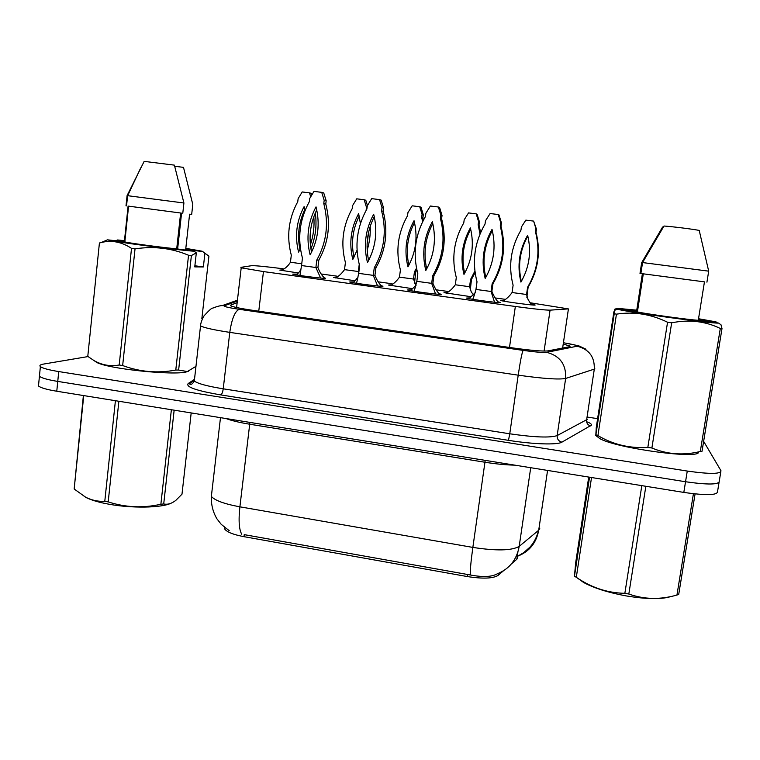 <?xml version="1.0" encoding="UTF-8"?>
<svg xmlns="http://www.w3.org/2000/svg" width="760" height="760" viewBox="0 0 760 760"><rect width="100%" height="100%" fill="white"/><g stroke="black" fill="none" stroke-linecap="round" stroke-linejoin="round"><path stroke-width="1.14" d="M324.644 277.837L325.622 278.378C322.477 278.625 295.26 275.12 292.704 274.132L296.856 274.094M381.634 285.731L382.935 286.301C380.551 286.681 352.412 283.024 349.676 281.988L353.381 281.903M439.594 293.759L441.227 294.367C439.669 294.88 410.505 291.07 407.578 289.969L410.856 289.845M498.55 301.919L500.517 302.565C499.861 303.231 469.547 299.24 466.431 298.081L469.319 297.92M297.625 272.868L279.794 270.085L281.988 269.923M354.198 280.659L333.688 277.495L335.986 277.343M411.73 288.562L388.408 285.028L390.868 284.867M470.269 296.59L443.983 292.666L446.642 292.524M531.24 304.038L535.173 305.026C535.068 305.757 503.5 301.577 500.422 300.428L503.339 300.295M283.166 268.774C266.038 266.589 255.559 265.563 251.702 265.677L240.882 267.358L241.205 267.815L263.454 271.577L515.346 306.479C533.358 308.911 544.939 310.137 550.069 310.156L568.328 308.883L530.67 302.841M511.366 563.967L516.828 559.255L517.655 557.688M224.438 527.345L224.789 529.121C227.069 532.152 233.472 534.669 243.988 536.674L467.144 576.526C482.733 578.958 493.069 578.569 498.17 575.358L503.395 570.846M504.497 299.231L495.301 297.967M472.786 299.326L474.335 295.089L473.565 294.975M447.82 291.431L436.344 289.845M392.055 283.746L378.385 281.865M337.183 276.194L321.394 274.018M241.746 534.232C239.048 529.587 238.421 520.448 239.894 506.825L472.853 547.409C496.461 551.028 511.907 550.677 519.194 546.364L538.707 530.233C536.389 542.82 529.492 551.418 517.997 556.044L523.688 552.653L530.072 547.038C534.232 542.222 537.035 536.683 538.489 530.413M720.765 472.045L719.264 481.175C719.226 484.737 707.987 484.927 685.539 481.745L57.76 381.416C47.7 379.753 41.591 378.043 39.425 376.285L39.596 374.566M243.988 536.674L244.235 534.641L470.354 574.987C482.913 577.353 491.939 576.944 497.411 573.753C509.504 568.841 516.771 559.711 519.194 546.364L530.717 467.713M719.036 482.543L717.544 491.578C717.478 495.32 706.23 495.606 683.819 492.413L56.772 391.238C46.73 389.566 40.632 387.809 38.475 385.976L38.655 384.151M237.148 302.689L230.65 305.111L230.916 305.909C233.728 307.125 241.091 308.608 252.994 310.365L513.076 347.966C531.154 350.464 542.783 351.443 547.96 350.882L569.42 346.721L570.038 346.446L569.42 345.876L563.806 344.251M703.636 441.36L720.983 470.753C720.974 474.126 709.736 474.23 687.268 471.058L58.738 371.573C48.678 369.93 42.56 368.267 40.384 366.586C39.197 365.484 40.261 364.638 43.586 364.069L88.017 356.573M587.053 417.041L597.616 418.655M719.264 481.175C719.226 484.737 707.987 484.927 685.539 481.745L57.76 381.416C47.7 379.753 41.591 378.043 39.425 376.285L38.475 385.976M520.942 230.166C510.767 247.627 508.155 265.981 513.105 285.247L512.069 292.524L526.556 294.5L527.611 287.213C537.833 269.914 540.474 251.512 535.534 232.018L535.99 228.883L533.634 221.103L525.834 220.124L521.389 227.021L520.942 230.166M527.639 235.258C519.203 250.126 516.971 265.743 520.933 282.102C529.359 267.368 531.591 251.759 527.639 235.258M526.861 297.378L528.133 287.09C538.279 269.904 540.911 251.645 536.009 232.284L536.456 229.168L533.634 221.103M527.839 236.056C519.831 250.467 517.674 265.582 521.35 281.399M527.611 287.213L528.133 287.09M535.534 232.018L536.009 232.284M502.93 300.988C506.312 299.193 509.352 296.372 512.069 292.524M531.42 304.893L528.077 299.516L526.556 294.5L527.089 294.329M478.296 300.181L488.091 301.492M498.237 214.538L499.006 214.947L501.467 223.031L501.011 226.309C506.169 246.591 503.481 265.734 492.945 283.746L491.881 291.327L491.064 291.488L475.959 289.417L477.014 281.789C471.808 261.611 474.477 242.364 485.032 224.048L485.488 220.751L490.105 213.522L498.237 214.538L500.716 222.689L500.251 225.986C505.457 246.42 502.75 265.705 492.138 283.841L491.064 291.488L494.542 302.224M485.783 277.438C482.049 261.108 484.224 245.49 492.328 230.575M485.174 278.492C480.994 261.345 483.274 244.976 492.024 229.377C496.194 246.677 493.914 263.045 485.174 278.492M492.945 283.746L492.138 283.841M501.011 226.309L500.251 225.986M501.467 223.031L500.716 222.689M498.636 302.565C495.919 299.725 493.667 295.973 491.881 291.327M469.053 298.67L475.323 292.6M473.518 294.158L474.335 295.089L475.959 289.417M480.026 233.985L478.135 224.703L478.562 221.587L476.216 213.873L468.54 212.905L464.198 219.754L463.771 222.87C453.844 240.217 451.345 258.438 456.294 277.542L455.306 284.772L469.566 286.719L470.563 279.481L474.905 271.054M470.373 227.924C462.147 242.687 460.009 258.181 463.98 274.417C472.207 259.787 474.335 244.292 470.373 227.924M480.633 232.56L478.999 225.017L479.427 221.92L477.09 214.263L476.216 213.873M470.24 290.415L471.476 279.414L475.104 272.584M470.706 229.244C463.21 243.248 461.197 257.916 464.654 273.239M470.563 279.481L471.476 279.414M478.135 224.703L478.999 225.017M478.562 221.587L479.427 221.92M446.272 293.189C449.616 291.394 452.627 288.591 455.306 284.772M473.185 294.395L471.314 292.049L469.566 286.719L470.478 286.596M422.674 221.635L421.667 217.502L422.075 214.405L419.729 206.758L412.186 205.808L407.94 212.61L407.541 215.697C397.841 232.921 395.466 251.009 400.406 269.971L399.465 277.134L413.487 279.053L414.447 271.871L416.508 268.147M414.048 220.704C406.02 235.362 403.987 250.752 407.959 266.855C415.976 252.329 418.009 236.939 414.048 220.704M423.472 220.039L422.911 217.863L423.32 214.785L420.992 207.195L419.729 206.758M414.504 283.337L415.739 271.861L416.869 269.885M414.504 222.566C407.502 236.16 405.622 250.363 408.87 265.192M414.447 271.871L415.739 271.861M421.667 217.502L422.911 217.863M422.075 214.405L423.32 214.785M390.516 285.503C393.832 283.717 396.815 280.934 399.465 277.134M416.024 285.38L413.487 279.053L414.789 278.986M366.111 210.397L366.5 207.347L364.163 199.756L356.734 198.825L352.592 205.58L352.203 208.648C342.741 225.748 340.47 243.703 345.41 262.513L344.517 269.629L358.321 271.519L359.242 264.356M367.089 244.159L368.628 232.113M360.411 223.649L358.635 213.607C350.787 228.161 348.859 243.438 352.82 259.416L357.048 250.183M367.431 205.561L365.798 200.241L364.163 199.756M367.175 250.135C369.55 242.402 370.566 234.469 370.215 226.337M359.214 216.011C352.678 229.188 350.94 242.934 353.979 257.26M366.5 207.347L367.089 207.499M335.663 277.951C338.941 276.165 341.886 273.401 344.517 269.629M358.577 274.217L358.321 271.519L358.919 271.51M310.707 196.821L309.481 192.869L302.176 191.947L298.129 198.664L297.758 201.704C288.515 218.69 286.368 236.512 291.298 255.179L290.444 262.248L301.739 263.786M310.384 244.844C313.424 235.743 314.573 226.375 313.823 216.723M305.016 210.577L304.104 206.615C296.447 221.075 294.604 236.236 298.576 252.092L300.418 248.491M311.923 194.816L311.476 193.391L309.481 192.869M310.916 248.891C315.533 237.357 317.005 225.368 315.315 212.923M304.808 209.579C298.737 222.328 297.113 235.619 299.962 249.441M281.684 270.512L281.894 270.076C285.276 268.555 288.125 265.943 290.444 262.248M419.587 292.058L428.811 293.284M438.387 207.014L439.584 207.48L442.035 215.498L441.598 218.737C446.756 238.858 444.191 257.849 433.922 275.728L432.905 283.262L431.67 283.356L416.822 281.323L417.829 273.762C412.623 253.745 415.159 234.65 425.457 216.467L425.894 213.199L430.397 206.017L438.387 207.014L440.857 215.099L440.42 218.367C445.607 238.63 443.033 257.763 432.687 275.776L431.67 283.356L435.584 294.034M426.712 268.888C423.215 253.108 425.239 237.984 432.791 223.535M425.828 270.474C421.648 253.469 423.814 237.225 432.345 221.749C436.515 238.896 434.34 255.141 425.828 270.474M433.922 275.728L432.687 275.776M441.598 218.737L440.42 218.367M442.035 215.498L440.857 215.099M439.688 294.367C436.943 291.565 434.682 287.859 432.905 283.262M410.599 290.624L416.1 285.133M414.19 291.241L416.822 281.323M361.978 284.088L370.424 285.19M379.553 199.623L381.168 200.136L383.61 208.088L383.192 211.309C388.351 231.258 385.918 250.106 375.896 267.852L374.937 275.329L373.284 275.367L358.691 273.363L359.641 265.858C354.445 246.012 356.858 227.059 366.89 209.009L367.308 205.77L371.697 198.636L379.553 199.623L382.014 207.632L381.596 210.881C386.792 230.973 384.341 249.964 374.252 267.843L373.284 275.367L377.615 285.978M368.638 260.462C365.38 245.233 367.251 230.622 374.272 216.629M367.488 262.589C363.308 245.727 365.37 229.615 373.683 214.244C377.853 231.249 375.791 247.37 367.488 262.589M375.896 267.852L374.252 267.843M383.192 211.309L381.596 210.881M383.61 208.088L382.014 207.632M381.729 286.301C378.964 283.537 376.694 279.88 374.937 275.329M353.124 282.71L357.95 277.656M356.582 283.29L358.691 273.363M305.482 276.269L312.863 277.219M321.717 192.356L323.731 192.916L326.173 200.802L325.774 203.993C330.923 223.782 328.615 242.487 318.839 260.11L317.927 267.52L315.885 267.51L301.53 265.544L302.442 258.087C297.236 238.402 299.535 219.602 309.32 201.685L309.709 198.464L313.994 191.387L321.717 192.356L324.178 200.298L323.779 203.518C328.966 223.45 326.638 242.288 316.806 260.043L315.885 267.51L320.625 278.065M311.543 252.159C308.503 237.49 310.232 223.383 316.74 209.855M310.127 254.837C305.947 238.118 307.914 222.119 316.017 206.862C320.188 223.734 318.221 239.732 310.127 254.837M318.839 260.11L316.806 260.043M325.774 203.993L323.779 203.518M326.173 200.802L324.178 200.298M324.738 278.369L324.719 278.207C321.851 275.566 319.58 272.004 317.927 267.52M296.609 274.93L300.846 270.218M299.924 275.471L301.53 265.544M671.004 596.495C661.684 599.507 646.684 599.298 626.003 595.878C607.952 592.515 593.817 588.05 583.614 582.483L577.514 578.122M645.848 486.286L628.824 594.025L624.853 593.322L641.82 485.64M591.527 477.527L576.298 577.325L579.111 579.149C593.208 588.259 608.456 592.981 624.853 593.322M576.298 577.325L574.465 576.137L589.542 477.204M588.725 477.071L575.7 562.609L574.465 576.137M695.077 493.924L678.708 594.462L676.951 595.033L693.424 493.743M628.824 594.025C644.242 599.497 660.288 599.839 676.951 595.033M170.563 503.443C160.787 507.889 131.812 508.402 109.05 504.231C99.218 502.455 91.694 500.279 86.478 497.705L84.179 496.403M118.873 401.261L108.195 501.894L104.785 501.296L115.415 400.7M83.752 395.599L74.166 489.003L85.68 497.23C91.865 500.327 98.23 501.676 104.785 501.296M74.166 489.003L83.391 395.533M174.154 410.181L163.714 503.937L160.864 504.25L171.37 409.735M163.714 503.937C167.542 504.849 171.579 503.661 175.807 500.384L181.991 494.181L191.188 412.927M108.195 501.894C125.428 507.49 142.984 508.278 160.864 504.25M612.674 323.893L613.89 311.78L596.277 427.433L595.792 435.48L614.745 310.27L617.51 309.225C628.548 312.312 712.357 323.817 718.646 323.076L698.288 320.283C689.918 319.941 648.27 314.231 637.412 311.942L617.51 309.225M614.469 309.358L617.167 308.332L636.747 310.166M698.535 318.734L715.996 321.86L717.402 322.905M617.167 308.332L636.623 310.992L642.38 273.733L640.005 273.419L642.38 273.742M640.005 273.419L641.649 262.732L662.596 227.021L663.309 227.107M698.421 319.456L715.996 321.86M698.487 451.887C701.261 459.772 616.806 448.419 599.887 438.662L596.258 435.841M718.646 323.076L721.04 324.852L722 328.577L702.021 451.278L700.302 451.487L720.309 328.462C705.308 321.204 689.092 319.323 671.669 322.81L651.89 448.001C667.385 454.461 683.525 455.62 700.302 451.487M651.89 448.001L647.843 447.374L667.556 322.24C650.892 314.099 633.859 311.41 616.445 314.165L597.92 435.584C613.178 444.628 629.812 448.552 647.843 447.374M597.92 435.584L595.992 434.824M616.445 314.165L614.441 313.766M671.669 322.81L667.556 322.24M722 328.577L720.309 328.462M698.288 320.283L704.453 281.865L643.302 273.828L637.412 311.942M704.453 281.865L643.302 273.828M706.923 282.188L708.7 271.159L642.561 262.561L640.87 273.505M708.7 271.159L699.209 230.403C691.676 228.988 672.894 226.651 664.003 226.024L642.561 262.561M612.265 323.836L614.745 310.27M188.632 371.146L186.722 371.801C174.553 375.772 108.243 368.942 96.672 362.397L94.515 360.924M185.81 248.358L202.274 251.237L204.915 253.241L203.366 266.95L194.75 266.893L196.317 252.88L191.397 255.531L178.629 370.053L187.359 371.535L195.88 366.405M116.204 240.568L117.581 239.98L124.953 240.692M201.846 318.659L208.924 256.148L204.915 253.241M189.591 214.215L191.672 214.482L189.591 214.206L185.706 249.299L202.853 251.645M174.724 166.269L183.493 167.361L192.793 204.411L191.672 214.482M117.581 239.98L124.925 240.986M178.629 370.053L175.778 370.053L188.546 255.255C171.608 248.121 153.776 245.993 135.033 248.852L122.655 365.541C140.03 371.991 157.738 373.492 175.778 370.053M122.655 365.541L119.197 364.999L131.518 248.368C121.676 241.87 111.568 239.923 101.175 242.535L99.418 242.991L87.78 356.383L94.021 360.582C101.963 365.123 110.352 366.595 119.197 364.999M87.78 356.383L99.418 242.991M135.033 248.852L131.518 248.368M191.397 255.531L188.546 255.255M196.317 252.88L194.208 251.247C172.681 249.536 112.718 241.642 107.493 239.837L124.364 241.689L128.098 206.093L128.582 206.15L124.83 241.88L124.364 241.689M194.208 251.247L176.709 248.852L180.652 213.009L128.582 206.15M176.709 248.852C160.636 247.333 127.861 242.924 124.83 241.88M180.652 213.009L128.098 206.093M182.78 213.284L183.91 202.996L127.082 195.614L126.008 205.817M183.91 202.996L174.401 165.138L144.162 161.376L127.082 195.614M177.631 248.976L181.573 213.123M203.366 266.95L194.873 265.772M562.637 348.042L568.356 309.349M516.828 559.255L517.883 552.083M467.144 576.526L467.447 574.427M498.17 575.358L498.456 573.344M544.093 351.072L550.069 310.156M509.494 347.453L515.346 306.479M258.761 311.201L263.454 271.577M547.57 470.43L538.707 530.233L539.752 528.428M514.852 465.148C505.903 464.958 495.938 463.99 484.947 462.241L472.853 547.409C470.905 561.431 470.07 570.627 470.354 574.987M211.242 493.117L211.356 496.375C214.738 500.441 224.257 503.928 239.894 506.825L249.708 424.222C239.523 422.541 231.648 420.66 226.071 418.56M683.819 492.413L687.268 471.058M56.772 391.238L58.738 371.573M485.203 460.37L484.947 462.241L249.708 424.222L249.878 422.398M237.339 301.065L224.352 305.767C223.45 306.498 228.427 307.676 239.267 309.32L523.108 350.388C535.297 352.079 543.153 352.726 546.668 352.336L577.686 346.094C577.296 345.401 572.736 344.318 564.005 342.865M587.613 421.99C590.283 423.177 591.603 424.203 591.584 425.077L561.896 442.168C557.403 445.056 533.273 444.324 508.478 440.344L220.799 394.915C196.184 390.668 185.335 386.868 188.243 383.505L194.066 379.61M594.928 368.913L565.649 378.452L557.156 435.575L587.29 419.377M546.668 352.336C559.968 355.841 566.295 364.543 565.649 378.452C558.904 379.743 543.086 378.651 518.206 375.165L509.76 433.798C534.489 437.361 550.288 437.959 557.156 435.575C556.994 439.014 558.572 441.208 561.896 442.168M577.306 346.275C589.209 349.353 594.861 357.067 594.263 369.408L586.587 420.166C586.425 423.225 587.841 425.163 590.814 425.999M194.579 378.651L194.303 381.055C197.885 383.667 207.527 386.251 223.231 388.816L509.76 433.798L508.478 440.344M523.108 350.388C521.968 352.726 520.334 360.981 518.206 375.165L229.776 332.376L223.231 388.816C222.737 392.188 221.929 394.221 220.799 394.915M239.267 309.32C234.964 311.087 231.8 318.772 229.776 332.376C213.968 329.963 204.221 327.798 200.535 325.897L194.303 381.055C192.793 383.733 191.33 384.798 189.905 384.265L189.667 383.505L188.243 383.505M237.443 300.19L222.291 305.596L224.352 305.767M230.575 305.719L230.65 305.111M224.789 529.121L224.95 527.753M236.588 307.524L241.205 267.815M229.225 530.689L221.207 524.324L216.894 518.785C212.885 511.907 211.042 504.44 211.356 496.375L220.486 417.658M569.297 346.75L569.42 345.876M585.998 349.21L578.759 345.828L564.015 342.827M40.384 366.586L39.425 376.285M193.562 380.883L189.667 383.505M222.291 305.596C220.181 305.587 216.97 306.451 212.648 308.17C212.078 307.667 209.218 310.203 204.079 315.79C201.827 319.798 200.649 323.171 200.535 325.897M415.368 287.185L414.58 286.349M357.456 279.395L356.677 278.635M320.549 278.055L320.653 277.286M300.551 271.719L299.772 271.035M583.614 582.483L579.111 579.149M86.478 497.705L85.68 497.23M599.887 438.662L595.792 435.48M96.672 362.397L94.021 360.582M107.493 239.837L101.175 242.535M127.614 195.624L126.54 205.884M140.743 167.827L127.699 195.633"/></g></svg>
